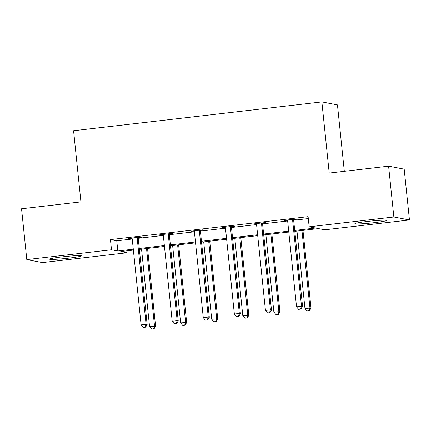 <?xml version="1.0" encoding="UTF-8"?>
<svg xmlns="http://www.w3.org/2000/svg" width="431" height="431" viewBox="0 0 431 431"><rect width="100%" height="100%" fill="white"/><g stroke="black" fill="none" stroke-linecap="round" stroke-linejoin="round"><path stroke-width="0.65" d="M62.199 256.881A15.969 0.986 -5.9 0 1 81.373 255.869A15.969 0.986 -5.9 0 1 68.777 258.142A15.969 0.986 -5.9 0 1 49.603 259.15A15.969 0.986 -5.9 0 1 62.199 256.881M367.476 221.432A15.969 0.986 -5.9 0 1 386.65 220.419A15.969 0.986 -5.9 0 1 374.054 222.692A15.969 0.986 -5.9 0 1 354.88 223.705A15.969 0.986 -5.9 0 1 367.476 221.432M344.326 171.301L337.462 104.889L321.865 101.905L73.577 130.738L80.931 201.886L21.55 208.782L26.803 259.602L111.489 249.77L117.814 250.982L133.281 249.183M321.865 101.905L329.219 173.057L388.6 166.161L404.197 169.146L409.45 219.966L324.764 229.804L318.439 228.592L294.804 231.334M126.892 250.831L127.086 252.755L42.4 262.592L26.803 259.602M294.712 230.44L315.487 228.026L309.162 226.814L308.111 216.653L110.438 239.604L116.763 240.816L132.231 239.022M138.27 238.316L163.317 235.412M169.356 234.706L194.403 231.803M200.442 231.097L225.488 228.193M231.528 227.487L256.574 224.583M262.614 223.878L287.66 220.974M293.7 220.268L308.31 218.571M293.856 219.573L297.078 219.196L296.027 218.996L284.072 220.381L287.455 220.316M262.77 223.183L265.992 222.805L264.941 222.606L252.986 223.991L256.37 223.926M231.684 226.792L234.906 226.415L233.855 226.216L221.9 227.6L225.284 227.536M200.598 230.402L203.82 230.025L202.769 229.825L190.814 231.21L194.198 231.145M169.512 234.011L172.734 233.634L171.683 233.435L159.729 234.82L163.112 234.755M138.426 237.621L141.648 237.244L140.598 237.045L128.643 238.429L132.026 238.365M388.6 166.161L393.853 216.982L409.45 219.966M110.438 239.604L111.489 249.77M309.162 226.814L393.853 216.982M139.283 248.488L164.367 245.573M170.369 244.878L195.453 241.963M201.455 241.268L226.539 238.354M232.541 237.659L257.625 234.744M263.627 234.049L288.711 231.135M133.373 250.082L120.766 251.548L127.086 252.755M288.802 232.034L263.718 234.943M257.716 235.644L232.632 238.553M226.631 239.253L201.546 242.163M195.545 242.863L170.46 245.772M164.459 246.473L139.375 249.382M116.763 240.816L117.814 250.982M285.09 220.263L285.123 220.586M254.004 223.872L254.037 224.195M222.919 227.482L222.951 227.805M191.833 231.091L191.865 231.415M160.747 234.701L160.779 235.024M129.661 238.311L129.693 238.634M292.8 219.368L292.714 219.681A2.047 2.004 -79.2 0 0 292.649 220.456L301.511 306.242L296.533 306.824L287.666 221.033A2.047 2.004 -79.2 0 0 287.445 220.295L287.294 220.009M293.947 219.234L293.77 219.885A2.047 2.004 -79.2 0 0 293.7 220.656L302.567 306.446L301.511 306.242L300.606 309.119L298.613 309.35L300.606 309.119M301.027 309.199L302.567 306.446M296.533 306.824L298.613 309.35M296.97 231.086L304.959 308.434L310.999 308.057L302.971 230.386M309.038 310.735L307.044 310.966L309.458 310.816L309.038 310.735L309.943 307.858L301.948 230.504M307.044 310.966L304.959 308.434M310.999 308.057L309.458 310.816M261.714 222.978L261.628 223.29A2.047 2.004 -79.2 0 0 261.563 224.066L270.426 309.851L265.448 310.433L256.58 224.643A2.047 2.004 -79.2 0 0 256.359 223.904L256.208 223.619M262.862 222.843L262.684 223.495A2.047 2.004 -79.2 0 0 262.614 224.265L271.482 310.056L270.426 309.851L269.52 312.728L267.527 312.96L269.52 312.728M269.941 312.809L271.482 310.056M265.448 310.433L267.527 312.96M230.628 226.587L230.542 226.9A2.047 2.004 -79.2 0 0 230.477 227.676L239.34 313.461L234.362 314.043L225.494 228.252A2.047 2.004 -79.2 0 0 225.273 227.514L225.122 227.229M231.776 226.453L231.598 227.105A2.047 2.004 -79.2 0 0 231.528 227.88L240.396 313.666L239.34 313.461L238.435 316.338L236.441 316.57L238.435 316.338M238.86 316.419L240.396 313.666M234.362 314.043L236.441 316.57M265.884 234.696L273.879 312.044L279.913 311.667L271.886 233.995M277.952 314.344L275.959 314.576L278.372 314.425L277.952 314.344L278.857 311.468L270.862 234.114M275.959 314.576L273.879 312.044M279.913 311.667L278.372 314.425M234.798 238.305L242.793 315.654L248.827 315.282L240.8 237.605M246.866 317.954L244.873 318.186L247.286 318.035L246.866 317.954L247.771 315.077L239.776 237.723M244.873 318.186L242.793 315.654M248.827 315.282L247.286 318.035M199.542 230.197L199.456 230.51A2.047 2.004 -79.2 0 0 199.391 231.285L208.254 317.071L203.276 317.652L194.408 231.862A2.047 2.004 -79.2 0 0 194.187 231.124L194.036 230.838M200.69 230.062L200.512 230.714A2.047 2.004 -79.2 0 0 200.442 231.49L209.31 317.275L208.254 317.071L207.349 319.947L205.355 320.179L207.349 319.947M207.774 320.028L209.31 317.275M203.276 317.652L205.355 320.179M168.456 233.807L168.37 234.119A2.047 2.004 -79.2 0 0 168.305 234.895L177.168 320.68L172.19 321.262L163.322 235.471A2.047 2.004 -79.2 0 0 163.101 234.733L162.95 234.448M169.604 233.672L169.426 234.324A2.047 2.004 -79.2 0 0 169.356 235.1L178.224 320.885L177.168 320.68L176.263 323.557L174.269 323.789L176.263 323.557M176.688 323.638L178.224 320.885M172.19 321.262L174.269 323.789M137.37 237.416L137.284 237.729A2.047 2.004 -79.2 0 0 137.22 238.505L146.082 324.29L141.104 324.872L132.236 239.081A2.047 2.004 -79.2 0 0 132.015 238.343L131.864 238.057M138.518 237.287L138.34 237.934A2.047 2.004 -79.2 0 0 138.27 238.709L147.138 324.495L146.082 324.29L145.177 327.167L143.184 327.398L145.177 327.167M145.603 327.248L147.138 324.495M141.104 324.872L143.184 327.398M203.712 241.915L211.707 319.263L217.741 318.892L209.714 241.215M215.78 321.564L213.787 321.795L216.2 321.645L215.78 321.564L216.685 318.687L208.696 241.333M213.787 321.795L211.707 319.263M217.741 318.892L216.2 321.645M172.626 245.525L180.621 322.873L186.655 322.501L178.628 244.824M184.694 325.173L182.701 325.405L185.114 325.254L184.694 325.173L185.599 322.296L177.61 244.943M182.701 325.405L180.621 322.873M186.655 322.501L185.114 325.254M141.54 249.134L149.535 326.482L155.569 326.111L147.542 248.434M153.608 328.783L151.615 329.015L154.034 328.864L153.608 328.783L154.513 325.906L146.524 248.552M151.615 329.015L149.535 326.482M155.569 326.111L154.034 328.864M292.714 219.681L293.77 219.885M292.649 220.456L293.7 220.656M261.628 223.29L262.684 223.495M261.563 224.066L262.614 224.265M230.542 226.9L231.598 227.105M230.477 227.676L231.528 227.88M199.456 230.51L200.512 230.714M199.391 231.285L200.442 231.49M168.37 234.119L169.426 234.324M168.305 234.895L169.356 235.1M137.284 237.729L138.34 237.934M137.22 238.505L138.27 238.709"/></g></svg>
